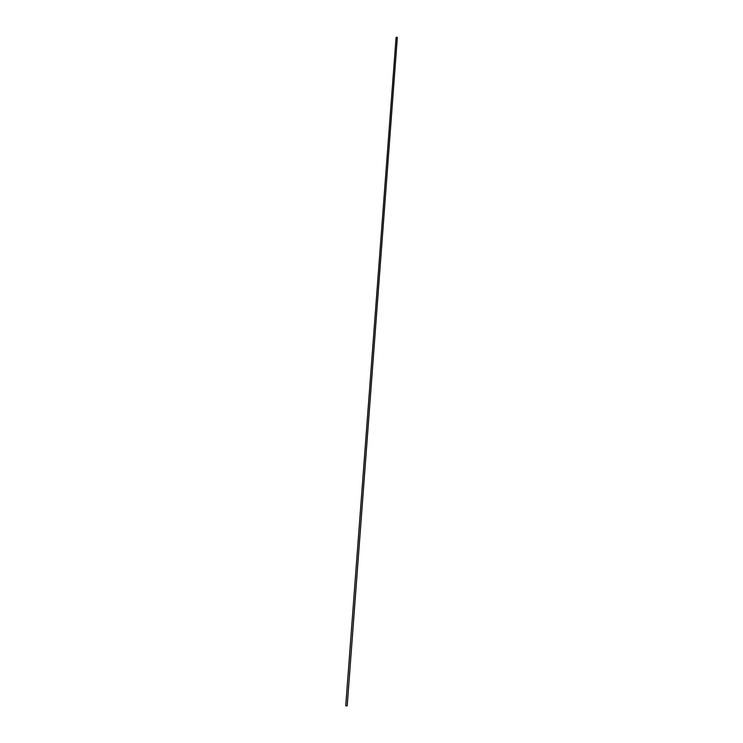 <?xml version="1.0" encoding="UTF-8"?>
<svg xmlns="http://www.w3.org/2000/svg" width="743" height="743" viewBox="0 0 743 743"><rect width="100%" height="100%" fill="white"/><g stroke="black" fill="none" stroke-linecap="round" stroke-linejoin="round"><path stroke-width="1.11" d="M396.335 37.215L397.134 37.289L396.13 37.679M397.254 37.772L397.152 37.299M347.111 705.85L345.727 705.739L347.111 705.85M345.764 705.683L347.176 705.785M345.727 705.739L396.075 37.503M347.195 705.85L397.338 37.596"/></g></svg>

